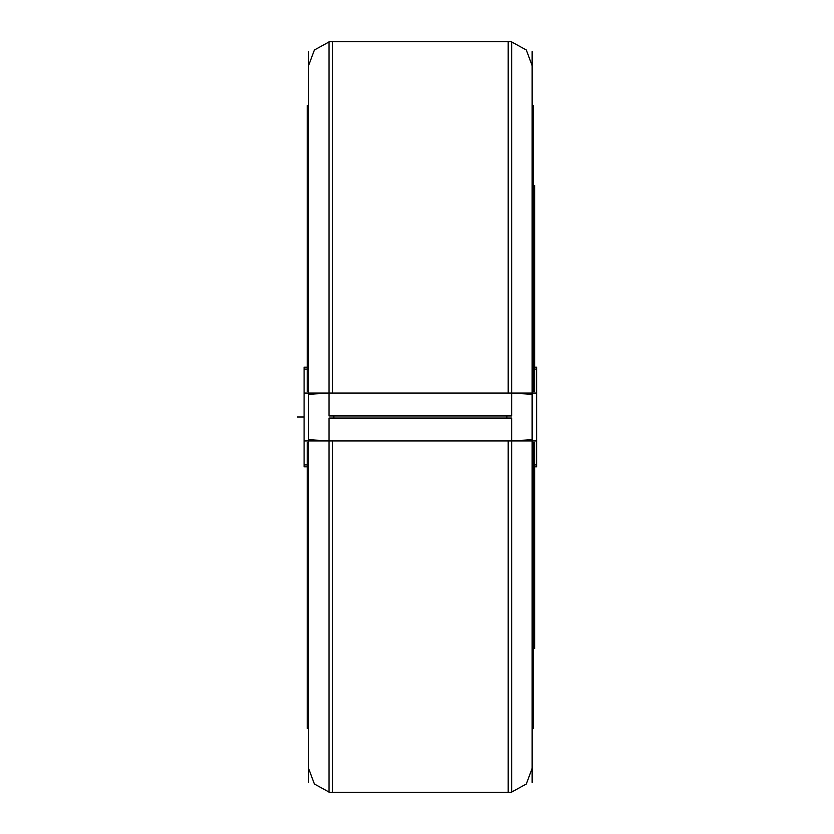 <?xml version="1.0" encoding="UTF-8"?>
<svg xmlns="http://www.w3.org/2000/svg" width="834" height="834" viewBox="0 0 834 834"><rect width="100%" height="100%" fill="white"/><g stroke="black" fill="none" stroke-linecap="round" stroke-linejoin="round"><path stroke-width="1.25" d="M308.58 440.957L308.58 393.043L308.58 440.957M532.134 393.043L532.134 440.957L532.134 393.043M308.559 394.941A23.957 1.501 0 0 1 329.003 393.45M333.819 418.053L333.819 415.947L333.819 418.053M534.636 367.168L536.616 367.168L536.616 466.832L534.636 466.832M307.256 367.168L304.087 367.168L304.087 466.832L307.256 466.832M308.559 439.059A23.957 1.501 0 0 0 329.003 440.55M536.606 393.043L304.108 393.043M329.003 415.947L511.701 415.947L511.701 41.7L329.003 41.7L329.003 415.947M329.003 792.3L329.003 418.053L511.701 418.053L511.701 792.3L329.003 792.3M506.884 418.053L506.884 415.947L506.884 418.053M511.701 393.45A23.957 1.501 0 0 1 532.144 394.941M532.144 782.396L532.144 51.604M533.447 391.74L533.447 105.584L532.144 105.584M532.144 728.416L533.447 728.416L533.447 442.26M307.256 442.26L307.256 728.416L308.559 728.416M308.559 782.396L308.559 51.604M308.559 105.584L307.256 105.584L307.256 391.74M511.701 440.55A23.957 1.501 0 0 0 532.144 439.059M536.606 440.957L304.108 440.957M534.636 391.74L534.636 185.429L533.447 185.429M533.447 648.571L534.636 648.571L534.636 442.26M304.087 464.913L307.256 464.913M534.636 464.913L536.616 464.913M304.087 369.087L307.256 369.087M534.636 369.087L536.616 369.087M297.384 417L304.087 417L297.384 417M332.516 440.957L332.516 792.3L508.187 792.3L508.187 440.957M332.516 393.043L332.516 41.7L508.187 41.7L508.187 393.043M329.003 792.039L314.376 783.991L308.559 768.343L314.376 783.991L329.003 792.039M329.003 41.961L314.376 50.009L308.559 65.657L314.376 50.009L329.003 41.961M511.701 792.039L526.327 783.991L532.144 768.343L526.327 783.991L511.701 792.039M511.701 41.961L526.327 50.009L532.144 65.657L526.327 50.009L511.701 41.961"/></g></svg>
